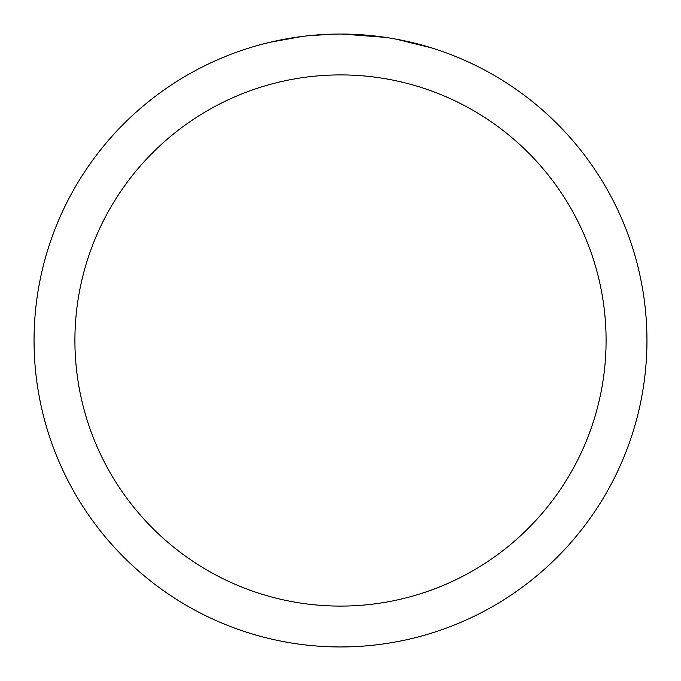 <?xml version="1.0" encoding="UTF-8"?>
<svg xmlns="http://www.w3.org/2000/svg" width="681" height="681" viewBox="0 0 681 681"><rect width="100%" height="100%" fill="white"/><g stroke="black" fill="none" stroke-linecap="round" stroke-linejoin="round"><path stroke-width="1.02" d="M340.5 74.91A265.59 265.59 0 0 1 606.09 340.5A265.59 265.59 0 0 1 340.5 606.09A265.59 265.59 0 0 1 74.91 340.5A265.59 265.59 0 0 1 340.5 74.91M340.5 34.05A306.45 306.45 0 0 1 646.95 340.5A306.45 306.45 0 0 1 340.5 646.95A306.45 306.45 0 0 1 34.05 340.5A306.45 306.45 0 0 1 340.5 34.05M396.385 39.192L431.541 47.891M385.795 37.412L342.271 34.059M346.612 34.11L350.868 34.229M378.236 36.382L379.53 36.544M305.939 36.008L302.202 36.451M260.125 44.776L270.008 42.273L302.202 36.459M318.036 34.876L322.913 34.561M332.43 34.152L307.378 35.846M294.686 37.498L300.321 36.697"/></g></svg>

